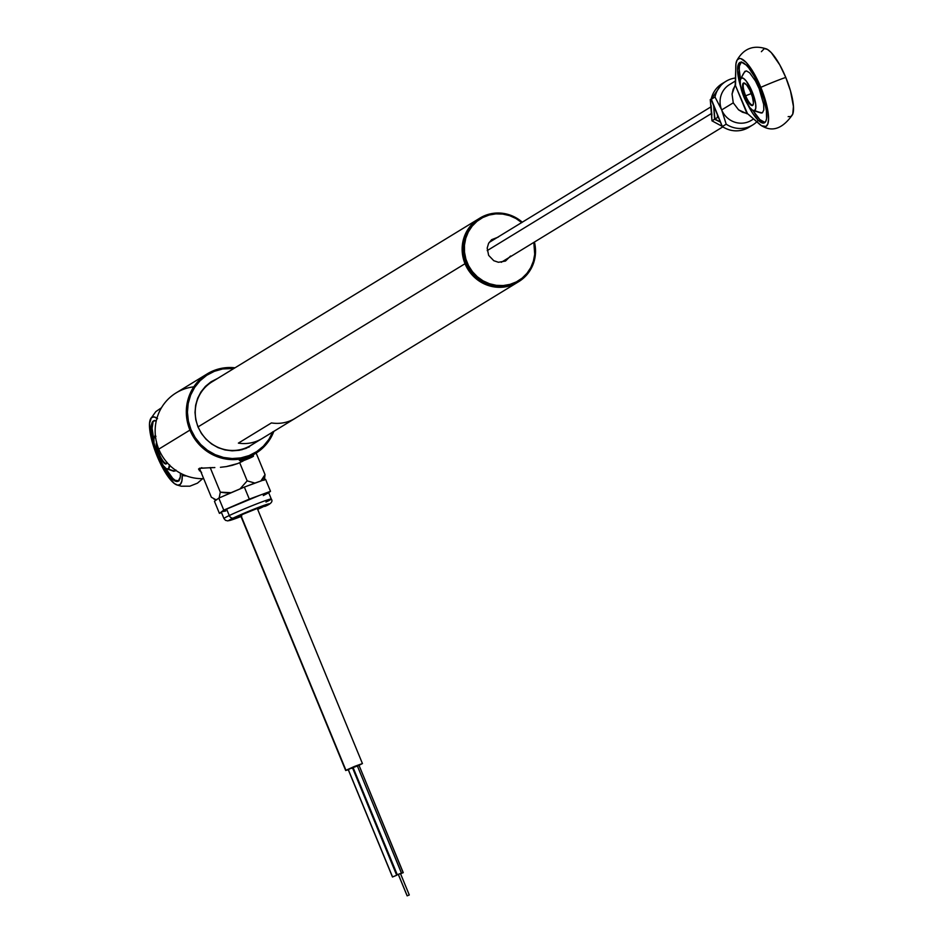 <?xml version="1.0" encoding="UTF-8"?>
<svg xmlns="http://www.w3.org/2000/svg" width="943" height="943" viewBox="0 0 943 943"><rect width="100%" height="100%" fill="white"/><g stroke="black" fill="none" stroke-linecap="round" stroke-linejoin="round"><path stroke-width="1.41" d="M465.029 263.71L465.029 263.71A37.237 35.775 -121.4 0 1 478.891 218.717A37.237 35.775 -121.4 0 1 479.079 218.599A37.237 35.775 58.6 0 0 465.029 263.71L198.136 426.849L465.029 263.71A37.237 35.775 58.6 0 0 517.919 282.134A37.237 35.775 -121.4 0 1 517.731 282.252A37.237 35.775 -121.4 0 1 465.029 263.71M478.891 218.717L211.998 381.868A37.237 35.775 58.6 0 0 198.136 426.849A37.237 35.775 58.6 0 0 250.838 445.402L261.105 439.132M203.688 478.643A46.549 44.722 -121.4 0 1 158.766 449.139A46.549 44.722 58.6 0 0 203.688 478.643M199.444 470.805A37.237 35.775 58.6 0 0 200.446 470.793L199.444 470.805M189.932 430.091L158.766 449.139L189.932 430.091A46.549 44.722 58.6 0 0 232.461 459.618A46.549 44.722 58.6 0 0 273.835 431.375A46.549 44.722 -121.4 0 1 255.812 453.277A46.549 44.722 -121.4 0 1 189.932 430.091L190.981 429.619L189.932 430.091A46.549 44.722 -121.4 0 1 207.26 373.852A46.549 44.722 -121.4 0 1 235.007 367.805A46.549 44.722 58.6 0 0 189.932 430.091M242.999 461.08L237.907 463.484L242.999 461.08M232.226 465.347L237.907 463.484L226.285 466.608L232.226 465.347M220.438 467.292L226.285 466.608L220.438 467.292M201.637 472.502L198.773 469.508L199.562 468.223L214.839 467.551M240.265 460.573L239.322 460.302L252.995 454.998M252.913 454.998L253.584 454.632M272.751 432.035A45.618 43.826 -121.4 0 1 232.049 458.546A45.618 43.826 -121.4 0 1 190.981 429.619L195.154 437.528L200.729 444.518L207.495 450.306L215.204 454.667L223.538 457.461L232.19 458.546L240.83 457.909L249.117 455.563L256.744 451.591L263.403 446.157L268.838 439.462L272.857 431.764M199.35 468.353L212.647 467.575M198.56 468.966L200.128 468.883M233.935 368.465L222.678 368.949L214.391 371.306L206.765 375.267L200.105 380.713L194.659 387.396L190.639 395.093L188.199 403.486L187.433 412.268L188.376 421.097L190.981 429.619A45.618 43.826 -121.4 0 1 233.935 368.465M256.59 441.89L246.147 448.361L239.274 450.306L232.119 450.837L224.941 449.929L218.033 447.619L211.645 444L206.034 439.202L201.401 433.415L197.947 426.861L195.79 419.788L195.012 412.468L195.649 405.195L197.665 398.229L201 391.852L205.515 386.3L211.043 381.797L217.75 378.355M205.444 387.066A46.549 44.722 58.6 0 0 204.855 386.984A46.549 44.722 -121.4 0 1 205.444 387.066M207.26 373.852L176.093 392.901A46.549 44.722 58.6 0 0 158.766 449.139A46.549 44.722 -121.4 0 1 193.786 386.842M396.685 875.234L352.482 767.755L348.25 769.464L392.547 876.931L396.779 875.222L392.477 877.002L348.273 769.523M392.547 876.931L396.755 875.222L392.547 876.931M393.585 876.519L395.695 875.658L393.585 876.519M400.433 873.466L409.286 894.966L407.14 895.85L398.311 874.326L407.176 895.815L409.286 894.966L400.433 873.466L398.311 874.326L400.398 873.501M401.412 873.029L357.208 765.563L352.977 767.272L397.274 874.739L400.469 873.56M398.311 874.444L397.203 874.798L353 767.331M400.433 873.572L398.806 874.255M403.168 872.652L358.965 765.186L403.262 872.652L400.032 873.878M400.469 873.69L403.262 872.652M400.256 873.855L402.178 873.088L400.457 873.843M348.273 769.759L345.68 770.514L240.724 514.961L345.951 770.278L359.047 765.362M348.981 769.5L345.951 770.278L354.592 766.388L362.383 763.571L358.281 765.704M353.542 767.708L351.916 768.368M264.064 480.329L265.042 474.612L260.857 480.989A26.062 1.179 -22.4 0 1 261.223 480.871M246.807 486.175A26.062 1.179 -22.4 0 1 254.893 483.075L247.172 480.859L239.993 488.934A26.062 1.179 -22.4 0 1 241.573 488.285M225.66 492.894L220.32 492.175L219.106 498.152L220.32 492.175L210.171 467.551L220.32 492.175L231.047 492.694L225.66 492.894M222.772 496.383A26.062 1.179 -22.4 0 1 231.047 492.694L239.993 488.934L247.172 480.859L239.699 462.73L247.172 480.859L254.893 483.075L260.857 480.989L263.215 478.148L265.042 474.612L256.154 453.064L265.042 474.612L264.641 477.96M213.837 498.953L215.888 500.179A26.062 1.179 -22.4 0 1 216.112 499.837L211.35 497.232L199.657 468.86L211.35 497.232L216.112 499.837L217.55 499.024M199.657 468.86L201.802 467.645M241.785 515.927L233.616 518.65L237.023 516.646A3.725 2.841 64.5 0 0 237.223 516.564A3.725 2.841 -115.5 0 1 237.023 516.646A16.75 0.754 157.6 0 0 240.889 516.269M261.046 507.805A16.75 0.754 157.6 0 0 258.818 507.558A16.75 0.754 157.6 0 0 237.023 516.646L258.818 507.558L264.453 505.802L261.046 507.805A3.725 2.841 -115.5 0 1 258.853 507.558A3.725 2.841 64.5 0 0 261.046 507.805L257.663 509.35M270.995 498.977A25.602 1.155 157.6 0 0 253.761 505.047A25.602 1.155 157.6 0 0 229.267 515.538A25.602 1.155 -22.4 0 1 255.341 504.422A25.602 1.155 -22.4 0 1 271.289 499.036L268.625 492.576A25.602 1.155 157.6 0 0 259.914 495.216L249.317 499.118L244.355 487.083L265.549 479.28L270.511 491.315L259.914 495.216A25.602 1.155 157.6 0 0 236.54 504.623L223.774 510.139L218.811 498.104L244.355 487.083L249.317 499.118L236.54 504.623A25.602 1.155 157.6 0 0 226.603 509.09L259.914 495.216L226.603 509.09L229.267 515.538L226.603 509.09A25.602 1.155 157.6 0 0 221.593 511.743A25.602 1.155 157.6 0 0 221.287 512.096L223.951 518.544A25.602 1.155 -22.4 0 1 229.267 515.538A3.725 2.841 64.5 0 0 233.357 517.99L229.703 520.489L240.984 516.516A21.878 0.99 -22.4 0 1 233.357 517.99A3.725 2.841 -115.5 0 1 229.267 515.538A25.602 1.155 157.6 0 0 224.245 518.591M264.712 506.45L269.156 503.845L261.812 506.143L233.357 517.99A21.878 0.99 -22.4 0 1 261.812 506.143A21.878 0.99 -22.4 0 1 264.712 506.45L264.9 506.379A3.725 2.841 -115.5 0 1 264.712 506.45A3.725 2.841 64.5 0 0 264.912 506.367A3.725 2.841 64.5 0 0 265.077 506.273M225.766 510.965L221.593 511.743L219.413 513.357L223.774 510.139L218.811 498.104L214.45 501.322L219.413 513.357L221.499 512.591L219.413 513.357L214.45 501.322L218.811 498.104L244.355 487.083L265.549 479.28L270.511 491.315L268.661 492.682M263.309 495.582L268.331 492.93M264.9 506.379C271.03 503.916 273.152 501.464 271.289 499.036A25.602 1.155 -22.4 0 1 265.973 502.03M234.689 517.813L237.212 516.564A3.725 2.841 64.5 0 0 237.377 516.481M521.785 222.619L516.01 218.54L509.597 215.652L502.808 214.085L495.9 213.872L489.122 215.039L482.757 217.55L477.028 221.287L472.172 226.12L468.365 231.86L465.759 238.284L464.015 238.52A37.237 35.775 58.6 0 0 476.91 278.857A37.237 35.775 58.6 0 0 518.12 282.016A37.237 35.775 58.6 0 0 518.45 281.816A37.237 35.775 -121.4 0 1 477.064 278.987A37.237 35.775 -121.4 0 1 464.015 238.52A37.237 35.775 -121.4 0 1 479.61 218.281A37.237 35.775 58.6 0 0 479.28 218.481A37.237 35.775 58.6 0 0 464.015 238.52L464.675 238.119A37.237 35.775 -121.4 0 1 479.94 218.081A37.237 35.775 -121.4 0 1 522.281 222.194A37.237 35.775 58.6 0 0 464.675 238.119L465.759 238.284A36.306 34.879 -121.4 0 1 521.691 222.548M534.422 242.045A37.237 35.775 -121.4 0 1 534.044 261.565A37.237 35.775 58.6 0 0 534.422 242.045M533.396 261.14L534.044 261.565L533.396 261.14L534.705 254.28L533.832 242.41A36.306 34.879 -121.4 0 1 533.396 261.14A36.306 34.879 -121.4 0 1 489.547 283.76A36.306 34.879 -121.4 0 1 465.759 238.284L464.451 245.145L464.498 252.182L465.889 259.125L468.577 265.714L472.455 271.678L477.37 276.794L483.146 280.884L489.547 283.76L496.336 285.34L503.256 285.552L510.022 284.373L516.399 281.874L522.127 278.138L526.984 273.305L530.791 267.564L533.396 261.14M510.576 256.001L505.507 261.046L498.434 262.272L493.778 260.704L488.639 255.353L487.189 248.103L488.568 243.412L491.621 239.687L498.281 237.082M464.675 238.119A37.237 35.775 58.6 0 0 489.075 284.774A37.237 35.775 58.6 0 0 534.044 261.565A37.237 35.775 -121.4 0 1 518.78 281.615A37.237 35.775 -121.4 0 1 477.571 278.456A37.237 35.775 -121.4 0 1 464.675 238.119M735.599 80.874L729.493 84.611A20.946 20.121 58.6 0 0 721.69 109.918L733.253 102.846L732.063 94.041L733.112 89.432L735.552 84.729L735.776 66.387A36.553 9.996 68.3 0 1 736.754 60.717A36.553 9.996 68.3 0 1 760.812 87.345A20.946 0.943 -22.4 0 1 785.778 77.432A36.553 9.996 -111.7 0 0 766.447 48.918C753.351 44.651 743.461 48.588 736.754 60.717M752.962 110.449A32.581 8.911 -111.7 0 0 764.962 122.425L759.858 119.608L752.962 110.449M759.869 87.923A32.581 8.911 68.3 0 1 764.184 122.908A32.581 8.911 68.3 0 1 747.716 104.555L752.644 113.266L758.196 120.268L762.828 123.062L764.561 122.72L765.834 121.223L766.576 118.629L766.388 110.579L764.03 99.793L759.869 87.923A32.581 8.911 68.3 0 0 740.137 62.356A32.581 8.911 68.3 0 0 740.75 87.015L737.567 70.23L738.499 64.041L739.76 62.544L741.504 62.203L746.137 64.996L748.848 68.026L754.541 76.76L759.869 87.923M758.219 120.291A25.602 24.601 -121.4 0 1 726.193 124.181L721.69 109.918A20.946 20.121 58.6 0 0 751.571 120.209M762.852 126.421C773.119 132.091 783.008 128.165 792.544 114.633A36.553 9.996 -111.7 0 0 785.778 77.432A20.946 0.943 157.6 0 0 760.812 87.345A36.553 9.996 68.3 0 1 762.852 126.421A36.553 9.996 68.3 0 1 759.657 124.311L747.445 113.573L761.508 125.725L765.975 126.456L767.791 124.016L768.533 119.396L768.144 112.936L765.504 100.771L760.812 87.345L754.777 74.733L746.278 62.509L740.844 58.619L739.383 58.478L737.143 59.975L735.953 63.735L735.21 84.941L747.445 113.573L742.518 112.252L738.569 109.836L733.253 102.846L732.063 94.041L735.21 84.941L747.092 113.785L738.569 109.836L733.253 102.846L721.69 109.918A20.946 20.121 58.6 0 0 751.335 120.35L753.587 118.983M788.159 116.637L790.941 116.543L792.757 114.103L793.44 106.453L790.47 90.858L785.778 77.432L779.743 64.819L771.244 52.596L767.461 49.425L764.349 48.565L761.378 51.676M741.422 61.884L739.418 65.975L739.229 69.57L740.526 79.177M744.369 72.175L746.443 70.902L749.65 72.835L755.473 80.98L759.162 88.713L763.677 104.39L763.806 109.966L762.415 112.806L761.213 113.042M741.033 62.179A32.581 8.911 -111.7 0 0 740.514 79.118M729.281 84.74A20.946 20.121 58.6 0 0 721.69 109.918L714.994 96.999A25.602 24.601 -121.4 0 1 735.634 77.986A25.602 24.601 -121.4 0 0 725.969 81.322L722.114 83.668A25.602 24.601 58.6 0 0 711.14 99.357L714.994 96.999A25.602 24.601 -121.4 0 1 725.969 81.322M714.994 96.999L721.69 109.918L726.193 124.181L722.338 126.539L711.14 99.357L714.994 96.999M756.793 121.8A25.602 24.601 -121.4 0 1 752.667 124.995A25.602 24.601 -121.4 0 1 726.193 124.181L722.338 126.539A25.602 24.601 58.6 0 0 748.813 127.352L752.667 124.995M748.553 127.517A25.602 24.601 -121.4 0 1 722.338 126.539L711.458 99.557M711.105 99.475L711.14 99.357A25.602 24.601 -121.4 0 1 722.373 83.514M741.316 78.057A25.602 24.601 -121.4 0 1 745.241 71.138A25.602 24.601 58.6 0 0 741.316 78.057L743.414 78.316L746.208 81.015L752.16 91.742L755.673 103.966L755.767 108.304L754.695 110.508A17.575 4.809 68.3 0 1 752.844 110.39A17.575 4.809 68.3 0 1 743.532 96.056A17.575 4.809 68.3 0 1 740.467 79.247A17.575 4.809 68.3 0 1 741.316 78.057A17.575 4.809 68.3 0 1 752.16 91.742A17.575 4.809 68.3 0 1 754.695 110.508L752.585 110.248L749.791 107.549L743.85 96.823L740.338 84.611L740.231 80.261L741.316 78.057M762.415 112.806A25.602 24.601 -121.4 0 1 754.695 110.508A25.602 24.601 58.6 0 0 762.415 112.806M745.665 95.797L751.276 93.569L745.665 95.797A11.634 3.183 -111.7 0 0 753.257 104.414A11.634 3.183 68.3 0 1 752.714 104.932A11.634 3.183 68.3 0 1 745.665 95.797L745.665 95.797A11.634 3.183 68.3 0 1 744.121 83.302A11.634 3.183 68.3 0 1 744.876 83.314A11.634 3.183 -111.7 0 0 745.665 95.797M750.864 92.532A12.106 3.312 68.3 0 1 753.162 104.72A12.106 3.312 68.3 0 1 745.135 96.033L748.176 101.95L751.158 105.274L753.08 104.909L753.422 102.598L752.408 96.94L749.909 90.387L746.773 85.141L744.039 82.984L742.931 83.668L742.577 85.966L745.135 96.033A12.106 3.312 68.3 0 1 744.593 83.149A12.106 3.312 68.3 0 1 750.864 92.532M711.222 113.655L487.213 250.602L711.222 113.655M713.686 105.852L714.57 119.242L720.417 122.095L714.57 119.242L711.965 120.834L714.57 119.242L713.686 105.852M711.175 105.533L711.965 120.834L722.149 126.327L711.965 120.834L710.268 99.581L711.175 98.98L710.268 99.581L711.93 115.058M731.273 130.358L729.21 129.839L731.273 130.358M717.411 114.822L717.54 117.427L714.935 119.018L713.91 108.504M720.381 122.012L714.935 119.018L717.54 117.427L718.719 117.993M202.25 434.652A11.634 11.175 58.6 0 0 202.014 434.016A11.634 11.175 -121.4 0 1 202.25 434.652M154.263 420.637A32.581 8.911 -111.7 0 0 153.827 439.815L152.094 428.311L153.025 422.11M154.452 445.414A32.581 8.911 68.3 0 1 153.839 420.755A32.581 8.911 68.3 0 1 156.255 420.884L153.461 420.943L151.458 425.045L151.646 433.096L154.452 445.414M157.54 418.68L154.039 416.912L151.41 417.69L149.524 423.442L151.234 437.976L157.21 456.329L165.72 473.127L174.266 483.476L177.756 485.173L180.361 484.337L181.881 481.013L182.211 475.461A20.946 15.842 -2.5 0 0 186.478 475.92A20.946 15.842 177.5 0 1 182.211 475.461A36.553 9.996 68.3 0 1 176.541 484.832A36.553 9.996 68.3 0 1 157.21 456.329A36.553 9.996 68.3 0 1 150.444 419.116A36.553 9.996 68.3 0 1 156.939 418.221M164.318 466.573L172.722 478.349L175.198 480.317L179.099 480.8M175.94 470.05L173.76 471.264M164.813 467.457A32.581 8.911 -111.7 0 0 178.286 481.119L176.518 481.472L171.885 478.679L166.345 471.677L161.418 462.954A32.581 8.911 68.3 0 0 177.885 481.319A32.581 8.911 68.3 0 0 180.455 473.209L180.266 477.04L178.262 481.13M182.211 475.461L182.152 474.081L182.211 475.461M169.575 465.205A17.575 4.809 68.3 0 1 168.384 468.919A25.602 24.601 58.6 0 0 175.08 471.052A25.602 24.601 -121.4 0 1 168.384 468.919L166.286 468.659L163.493 465.96L157.54 455.233L154.027 443.01L153.933 438.672L155.017 436.468A17.575 4.809 68.3 0 1 155.454 436.291M169.575 464.769L168.384 468.919A17.575 4.809 68.3 0 1 166.534 468.801A17.575 4.809 68.3 0 1 157.233 454.467A17.575 4.809 68.3 0 1 154.169 437.658A17.575 4.809 68.3 0 1 155.017 436.468A25.602 24.601 -121.4 0 1 155.371 435.548A25.602 24.601 58.6 0 0 155.017 436.468L155.949 436.279M156.621 442.067L156.42 446.027L158 452.227L158.837 454.443L160.876 453.607L159.367 454.208A11.634 3.183 68.3 0 1 156.915 443.788A11.634 3.183 -111.7 0 0 159.367 454.208L158.837 454.443A12.106 3.312 68.3 0 1 156.526 442.302M167.029 462.506A12.106 3.312 68.3 0 1 166.864 463.131A12.106 3.312 68.3 0 1 158.837 454.443L163.941 462.954L165.662 463.991L167.052 462.341M159.367 454.208A11.634 3.183 -111.7 0 0 166.958 462.813A11.634 3.183 68.3 0 1 166.416 463.343A11.634 3.183 68.3 0 1 159.367 454.208M271.431 422.924L238.39 443.116A37.26 35.799 58.6 0 0 262.201 438.483L295.23 418.291A37.26 35.799 -121.4 0 1 271.431 422.924M296.302 417.608A37.26 35.799 -121.4 0 1 295.23 418.291M241.337 460.986L252.453 456.07L252.17 455.386L252.453 456.07L240.489 461.127M249.459 446.841L241.62 449.811M241.455 461.162L252.453 456.07L252.252 456.671L253.089 456.506L242.587 461.021L252.252 456.671L241.891 461.257L241.879 460.42M242.952 460.526L251.133 457.166L242.952 460.526M244.779 459.724L249.235 457.885L244.779 459.724M252.476 456.412L253.302 455.94M252.453 456.07L253.349 455.87L252.972 454.962M517.731 282.252L294.145 418.928M255.812 453.277L253.844 454.479M352.482 767.755L396.779 875.222M348.179 769.535L392.477 877.002M357.208 765.563L401.506 873.029M352.906 767.331L397.203 874.798M398.276 874.361L407.14 895.85M362.454 763.594L257.18 508.183M345.68 770.514L240.406 515.102M223.951 518.544L225.518 520.347L227.817 520.89L240.984 516.516M237.212 516.564L263.156 506.085M479.94 218.081L479.28 218.481M518.78 281.615L518.12 282.016M722.114 83.668L711.069 99.416L722.255 126.574C731.108 132.008 739.96 132.268 748.813 127.352M744.746 71.574L740.479 79.224M752.856 110.402L761.178 113.042M501.275 262.307L722.774 126.904M489.134 242.457L710.692 107.019M154.664 420.425L153.839 420.755M176.577 484.843L181.186 486.211L189.885 486.175L197.464 483.158L202.662 478.667M150.444 419.116L155.807 411.631L161.442 407.777M178.722 480.989L177.885 481.319M166.557 468.801L173.783 471.264M154.18 437.623L155.312 434.912M253.349 455.87C254.374 456.188 250.543 457.992 241.856 461.268L240.441 461.186L239.946 459.995"/></g></svg>
